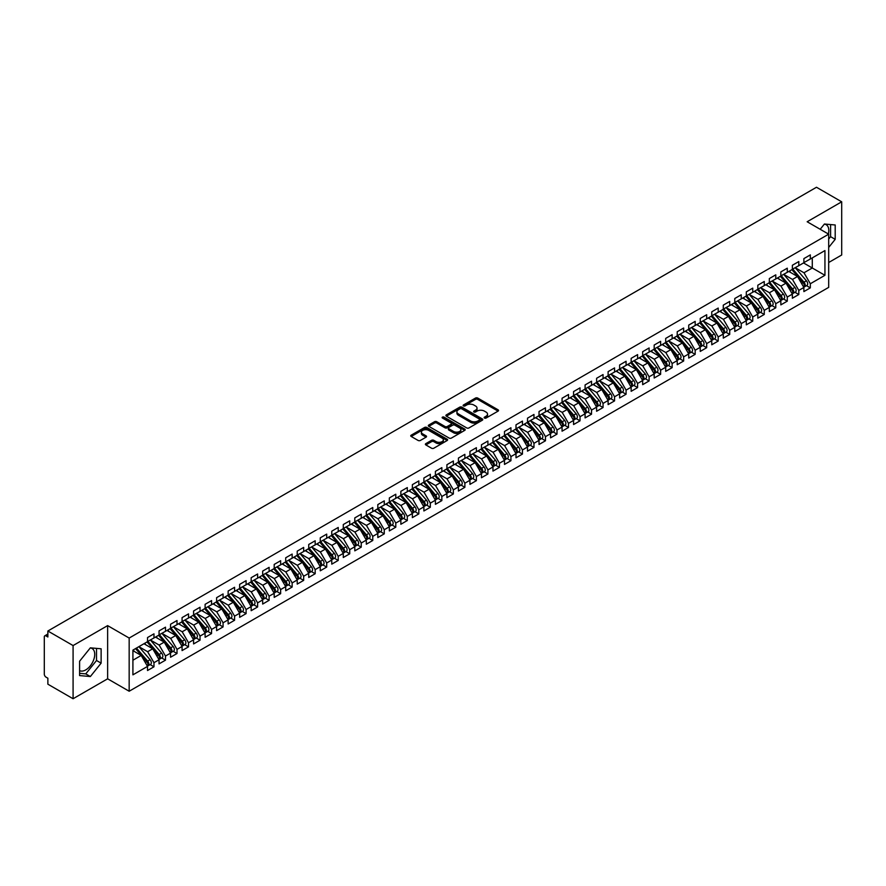 <?xml version="1.0" encoding="UTF-8"?>
<svg xmlns="http://www.w3.org/2000/svg" width="886" height="886" viewBox="0 0 886 886"><rect width="100%" height="100%" fill="white"/><g stroke="black" fill="none" stroke-linecap="round" stroke-linejoin="round"><path stroke-width="1.33" d="M484.487 418.059A1.119 0.642 0 0 0 486.071 418.059L498.076 411.126A1.595 0.919 0 0 0 498.541 410.473A1.595 0.919 0 0 0 498.076 409.819L477.731 398.069A1.595 0.919 0 0 0 475.472 398.069L463.467 405.002A1.119 0.642 0 0 0 465.05 405.921L466.601 405.024A5.117 2.957 0 0 1 473.833 405.024L475.527 405.998A5.117 2.957 0 0 1 477.022 408.092A5.117 2.957 0 0 1 475.527 410.174L473.977 411.071A1.119 0.642 0 0 0 475.56 411.99L477.111 411.093A5.117 2.957 0 0 1 484.343 411.093L486.037 412.068A5.117 2.957 0 0 1 487.533 414.161A5.117 2.957 0 0 1 486.037 416.243L484.487 417.14A1.119 0.642 0 0 0 484.487 418.059L484.487 417.14M79.596 670.624A12.703 7.332 120 0 0 85.754 669.894A12.703 7.332 120 0 0 94.049 658.708A12.703 7.332 120 0 0 92.1 648.53A12.703 7.332 120 0 0 90.261 647.954M824.323 224.147A12.703 7.332 -60 0 1 826.173 224.712A12.703 7.332 -60 0 1 828.366 233.993M425.856 443.62A1.595 0.919 0 0 0 425.391 444.274A1.595 0.919 0 0 0 425.856 444.927L431.56 448.216A1.595 0.919 0 0 0 433.819 448.216L447.164 440.519A1.595 0.919 0 0 0 447.629 439.866A1.595 0.919 0 0 0 447.164 439.212L426.819 427.473A1.595 0.919 0 0 0 424.549 427.473L411.215 435.17A1.595 0.919 0 0 0 410.75 435.823A1.595 0.919 0 0 0 411.215 436.477L418.114 440.453A1.595 0.919 0 0 0 420.374 440.453L426.077 437.163A1.595 0.919 0 0 0 426.543 436.51A1.595 0.919 0 0 0 426.077 435.857L422.655 433.885A4.275 2.47 0 0 1 421.404 432.135A4.275 2.47 0 0 1 424.051 429.854A4.275 2.47 0 0 1 428.702 430.386L442.103 438.116A4.275 2.47 0 0 1 443.354 439.866A4.275 2.47 0 0 1 440.719 442.147A4.275 2.47 0 0 1 436.056 441.616L433.819 440.32A1.595 0.919 0 0 0 431.56 440.32L425.856 443.62L425.856 444.927M828.687 262.511L841.7 254.991L841.7 201.809L816.482 187.256L47.866 631.009L47.866 636.99L46.028 635.927A2.448 1.407 -120 0 0 44.809 635.805A2.448 1.407 -120 0 0 44.3 636.923L44.3 674.146A2.448 1.407 -120 0 0 46.028 677.148L47.866 678.211L47.866 684.191L73.084 698.744L107.627 678.809L129.168 691.235L129.168 638.053L107.627 625.616L73.084 645.562L47.866 631.009M841.7 201.809L807.157 221.755L828.687 234.181L129.168 638.053M466.712 427.927A1.595 0.919 0 0 0 468.971 427.927L482.305 420.23A1.595 0.919 0 0 0 482.781 419.576A1.595 0.919 0 0 0 482.305 418.923L461.96 407.172A1.595 0.919 0 0 0 459.701 407.172L446.367 414.87A1.595 0.919 0 0 0 445.902 415.523A1.595 0.919 0 0 0 446.367 416.176L466.712 427.927M442.911 418.303A1.119 0.642 0 0 1 444.052 418.458L464.718 430.386L451.395 438.072A1.595 0.919 0 0 1 449.136 438.072L428.791 426.332L428.791 425.025A1.595 0.919 0 0 0 428.326 425.679A1.595 0.919 0 0 0 428.791 426.332M428.791 425.025L434.505 421.725A1.595 0.919 0 0 1 436.765 421.725L445.016 426.487A1.595 0.919 0 0 0 447.275 426.487L451.063 424.305A1.595 0.919 0 0 0 451.528 423.652A1.595 0.919 0 0 0 451.063 422.999L442.468 418.037A1.119 0.642 0 0 1 444.052 417.129L464.729 429.068A1.595 0.919 0 0 1 465.205 429.721A1.595 0.919 0 0 1 464.729 430.375L464.729 429.068M129.168 691.235L828.687 287.374L828.687 234.181M803.524 262.943L824.944 275.302L824.944 250.572L810.325 259.011L810.325 254.891L803.879 258.612L803.879 262.743L798.807 265.667L798.807 261.547L792.361 265.268L792.361 269.388L787.289 272.312L787.289 268.192L780.843 271.913L780.843 276.033L775.782 278.957L775.782 274.837L769.325 278.558L769.325 282.678L764.264 285.613L764.264 281.482L757.818 285.214L757.818 289.334L752.746 292.258L752.746 288.138L746.3 291.859L746.3 295.979L741.239 298.903L741.239 294.783L734.782 298.504L734.782 302.624L729.721 305.548L729.721 301.428L723.275 305.149L723.275 309.28L718.203 312.204L718.203 308.073L711.757 311.806L711.757 315.925L706.685 318.849L706.685 314.729L700.239 318.451L700.239 322.57L695.178 325.494L695.178 321.374L688.721 325.096L688.721 329.215L683.66 332.139L683.66 328.019L677.214 331.741L677.214 335.872L672.142 338.795L672.142 334.675L665.696 338.397L665.696 342.517L660.635 345.44L660.635 341.32L654.178 345.042L654.178 349.162L649.117 352.085L649.117 347.965L642.671 351.687L642.671 355.807L637.599 358.741L637.599 354.61L631.153 358.343L631.153 362.463L626.081 365.386L626.081 361.266L619.635 364.988L619.635 369.108L614.574 372.031L614.574 367.911L608.117 371.633L608.117 375.753L603.056 378.676L603.056 374.556L596.61 378.278L596.61 382.409L591.538 385.332L591.538 381.201L585.092 384.934L585.092 389.054L580.031 391.977L580.031 387.858L573.574 391.579L573.574 395.699L568.513 398.622L568.513 394.503L562.067 398.224L562.067 402.344L556.995 405.267L556.995 401.148L550.549 404.869L550.549 409L545.477 411.924L545.477 407.804L539.031 411.525L539.031 415.645L533.97 418.569L533.97 414.449L527.513 418.17L527.513 422.29L522.452 425.214L522.452 421.094L516.006 424.815L516.006 428.935L510.934 431.87L510.934 427.739L504.488 431.471L504.488 435.591L499.427 438.515L499.427 434.395L492.97 438.116L492.97 442.236L487.909 445.16L487.909 441.04L481.463 444.761L481.463 448.881L476.391 451.805L476.391 447.685L469.945 451.406L469.945 455.526L464.873 458.461L464.873 454.33L458.427 458.062L458.427 462.182L453.366 465.106L453.366 460.986L446.921 464.707L446.921 468.827L441.848 471.751L441.848 467.631L435.403 471.352L435.403 475.472L430.33 478.396L430.33 474.276L423.885 477.997L423.885 482.128L418.823 485.052L418.823 480.932L412.367 484.653L412.367 488.773L407.305 491.697L407.305 487.577L400.86 491.298L400.86 495.418L395.787 498.342L395.787 494.222L389.342 497.943L389.342 502.063L384.269 504.998L384.269 500.867L377.824 504.588L377.824 508.719L372.762 511.643L372.762 507.523L366.317 511.244L366.317 515.364L361.244 518.288L361.244 514.168L354.799 517.889L354.799 522.009L349.726 524.933L349.726 520.813L343.281 524.534L343.281 528.654L338.219 531.589L338.219 527.458L331.763 531.19L331.763 535.31L326.701 538.234L326.701 534.114L320.256 537.835L320.256 541.955L315.183 544.879L315.183 540.759L308.738 544.48L308.738 548.6L303.665 551.524L303.665 547.404L297.22 551.125L297.22 555.256L292.159 558.18L292.159 554.06L285.713 557.781L285.713 561.901L280.64 564.825L280.64 560.705L274.195 564.426L274.195 568.546L269.123 571.47L269.123 567.35L262.677 571.071L262.677 575.191L257.616 578.126L257.616 573.995L251.159 577.716L251.159 581.847L246.098 584.771L246.098 580.651L239.652 584.372L239.652 588.492L234.58 591.416L234.58 587.296L228.134 591.017L228.134 595.137L223.073 598.061L223.073 593.941L216.616 597.662L216.616 601.782L211.555 604.717L211.555 600.586L205.109 604.318L205.109 608.438L200.037 611.362L200.037 607.242L193.591 610.963L193.591 615.083L188.519 618.007L188.519 613.887L182.073 617.608L182.073 621.728L177.012 624.652L177.012 620.532L170.555 624.253L170.555 628.384L165.494 631.308L165.494 627.188L159.048 630.91L159.048 635.029L153.976 637.953L153.976 633.833L147.53 637.555L147.53 641.674L132.911 650.114L132.911 674.844L147.53 666.405L141.195 655.441L132.911 650.645M824.944 275.302L810.325 283.753L803.99 272.777L795.24 267.727L806.415 280.784L804.001 282.18A3.256 1.883 60 0 1 805.252 285.27A3.256 1.883 60 0 1 804.577 286.765A3.256 1.883 60 0 1 804.056 286.92M806.493 285.657L810.325 287.872L810.325 283.753M810.325 287.872L803.879 291.594L803.879 287.474L798.807 290.398L792.472 279.422L783.722 274.372L794.897 287.429L792.483 288.825A3.256 1.883 60 0 1 793.745 291.926A3.256 1.883 60 0 1 793.07 293.41A3.256 1.883 60 0 1 792.538 293.565M794.986 292.302L798.807 294.517L798.807 290.398M798.807 294.517L792.361 298.239L792.361 294.119L787.289 297.043L780.965 286.078L772.204 281.017L783.39 294.074L780.965 295.47A3.256 1.883 60 0 1 782.227 298.571A3.256 1.883 60 0 1 781.552 300.055A3.256 1.883 60 0 1 781.02 300.21M783.468 298.959L787.289 301.162L787.289 297.043M787.289 301.162L780.843 304.884L780.843 300.764L775.782 303.688L769.447 292.723L760.697 287.673L771.872 300.731L769.458 302.126A3.256 1.883 60 0 1 770.709 305.216A3.256 1.883 60 0 1 770.034 306.711A3.256 1.883 60 0 1 769.513 306.855M771.95 305.604L775.782 307.807L775.782 303.688M775.782 307.807L769.325 311.54L769.325 307.409L764.264 310.344L757.929 299.368L749.179 294.318L760.354 307.376L757.94 308.771A3.256 1.883 60 0 1 759.191 311.861A3.256 1.883 60 0 1 758.527 313.356A3.256 1.883 60 0 1 757.995 313.511M760.432 312.249L764.264 314.464L764.264 310.344M764.264 314.464L757.818 318.185L757.818 314.065L752.746 316.989L746.411 306.013L737.661 300.963L748.847 314.021L746.422 315.416A3.256 1.883 60 0 1 747.684 318.517A3.256 1.883 60 0 1 747.009 320.001A3.256 1.883 60 0 1 746.477 320.156M748.925 318.905L752.746 321.109L752.746 316.989M752.746 321.109L746.3 324.83L746.3 320.71L741.239 323.634L734.904 312.669L726.143 307.608L737.329 320.666L734.915 322.061A3.256 1.883 60 0 1 736.166 325.162A3.256 1.883 60 0 1 735.491 326.657A3.256 1.883 60 0 1 734.97 326.801M737.407 325.55L741.239 327.754L741.239 323.634M741.239 327.754L734.782 331.475L734.782 327.355L729.721 330.279L723.386 319.314L714.637 314.264L725.811 327.322L723.397 328.717A3.256 1.883 60 0 1 724.648 331.807A3.256 1.883 60 0 1 723.973 333.302A3.256 1.883 60 0 1 723.452 333.446M725.889 332.195L729.721 334.41L729.721 330.279M729.721 334.41L723.275 338.131L723.275 334.011L718.203 336.935L711.868 325.959L703.119 320.909L714.293 333.967L711.879 335.362A3.256 1.883 60 0 1 713.141 338.452A3.256 1.883 60 0 1 712.466 339.947A3.256 1.883 60 0 1 711.934 340.102M714.382 338.84L718.203 341.055L718.203 336.935M718.203 341.055L711.757 344.776L711.757 340.656L706.685 343.58L700.361 332.604L691.601 327.554L702.786 340.612L700.361 342.007A3.256 1.883 60 0 1 701.623 345.108A3.256 1.883 60 0 1 700.948 346.592A3.256 1.883 60 0 1 700.416 346.747M702.864 345.496L706.685 347.7L706.685 343.58M706.685 347.7L700.239 351.421L700.239 347.301L695.178 350.225L688.843 339.26L680.094 334.21M691.346 352.141L695.178 354.345L695.178 350.225M695.178 354.345L688.721 358.077L688.721 353.946L683.66 356.87L677.325 345.905L668.576 340.855M679.828 358.786L683.66 361.001L683.66 356.87M683.66 361.001L677.214 364.722L677.214 360.602L672.142 363.526L665.807 352.55L657.058 347.5M668.321 365.431L672.142 367.646L672.142 363.526M672.142 367.646L665.696 371.367L665.696 367.247L660.635 370.171L654.3 359.207L645.551 354.145M656.803 372.087L660.635 374.291L660.635 370.171M660.635 374.291L654.178 378.012L654.178 373.892L649.117 376.816L642.782 365.852L634.033 360.801M645.285 378.732L649.117 380.936L649.117 376.816M649.117 380.936L642.671 384.668L642.671 380.537L637.599 383.472L631.264 372.497L622.515 367.446L633.689 380.504L631.275 381.899A3.256 1.883 60 0 1 632.538 384.989A3.256 1.883 60 0 1 631.862 386.484A3.256 1.883 60 0 1 631.33 386.639M633.778 385.377L637.599 387.592L637.599 383.472M637.599 387.592L631.153 391.313L631.153 387.193L626.081 390.117L619.757 379.142L610.997 374.091L622.182 387.149L619.757 388.544A3.256 1.883 60 0 1 621.02 391.645A3.256 1.883 60 0 1 620.344 393.129A3.256 1.883 60 0 1 619.812 393.284M622.26 392.033L626.081 394.237L626.081 390.117M626.081 394.237L619.635 397.958L619.635 393.838L614.574 396.762L608.239 385.798L599.49 380.736L610.664 393.794L608.25 395.189A3.256 1.883 60 0 1 609.502 398.29A3.256 1.883 60 0 1 608.826 399.785A3.256 1.883 60 0 1 608.305 399.929M610.742 398.678L614.574 400.882L614.574 396.762M614.574 400.882L608.117 404.603L608.117 400.483L603.056 403.407L596.721 392.443L587.972 387.392L599.146 400.45L596.732 401.845A3.256 1.883 60 0 1 597.995 404.935A3.256 1.883 60 0 1 597.319 406.43A3.256 1.883 60 0 1 596.787 406.574M599.224 405.323L603.056 407.538L603.056 403.407M603.056 407.538L596.61 411.259L596.61 407.139L591.538 410.063L585.203 399.088L576.454 394.037L587.639 407.095L585.214 408.49A3.256 1.883 60 0 1 586.477 411.58A3.256 1.883 60 0 1 585.801 413.075A3.256 1.883 60 0 1 585.269 413.23M587.717 411.968L591.538 414.183L591.538 410.063M591.538 414.183L585.092 417.904L585.092 413.784L580.031 416.708L573.696 405.733L564.947 400.682L576.121 413.74L573.707 415.135A3.256 1.883 60 0 1 574.959 418.236A3.256 1.883 60 0 1 574.283 419.72A3.256 1.883 60 0 1 573.763 419.875M576.199 418.624L580.031 420.828L580.031 416.708M580.031 420.828L573.574 424.549L573.574 420.429L568.513 423.353L562.178 412.389L553.429 407.339L564.603 420.385L562.189 421.791A3.256 1.883 60 0 1 563.441 424.881A3.256 1.883 60 0 1 562.765 426.376A3.256 1.883 60 0 1 562.245 426.52M564.681 425.269L568.513 427.473L568.513 423.353M568.513 427.473L562.067 431.205L562.067 427.074L556.995 429.998L550.66 419.034L541.911 413.983L553.085 427.041L550.671 428.436A3.256 1.883 60 0 1 551.934 431.526A3.256 1.883 60 0 1 551.258 433.021A3.256 1.883 60 0 1 550.727 433.176M553.174 431.914L556.995 434.129L556.995 429.998M556.995 434.129L550.549 437.85L550.549 433.73L545.477 436.654L539.153 425.679L530.393 420.628L541.579 433.686L539.153 435.081A3.256 1.883 60 0 1 540.416 438.182A3.256 1.883 60 0 1 539.74 439.666A3.256 1.883 60 0 1 539.209 439.821M541.656 438.559L545.477 440.774L545.477 436.654M545.477 440.774L539.031 444.495L539.031 440.375L533.97 443.299L527.635 432.335L518.886 427.274L530.061 440.331L527.646 441.726A3.256 1.883 60 0 1 528.898 444.827A3.256 1.883 60 0 1 528.222 446.311A3.256 1.883 60 0 1 527.702 446.466M530.138 445.215L533.97 447.419L533.97 443.299M533.97 447.419L527.513 451.14L527.513 447.02L522.452 449.944L516.117 438.98L507.368 433.93L518.543 446.987L516.128 448.382A3.256 1.883 60 0 1 517.391 451.472A3.256 1.883 60 0 1 516.715 452.967A3.256 1.883 60 0 1 516.184 453.111M518.62 451.86L522.452 454.064L522.452 449.944M522.452 454.064L516.006 457.796L516.006 453.665L510.934 456.6L504.599 445.625L495.85 440.575L507.036 453.632L504.61 455.027A3.256 1.883 60 0 1 505.873 458.117A3.256 1.883 60 0 1 505.197 459.612A3.256 1.883 60 0 1 504.666 459.768M507.113 458.505L510.934 460.72L510.934 456.6M510.934 460.72L504.488 464.441L504.488 460.321L499.427 463.245L493.092 452.27L484.343 447.22M495.595 465.161L499.427 467.365L499.427 463.245M499.427 467.365L492.97 471.086L492.97 466.966L487.909 469.89L481.574 458.926L472.825 453.865M484.077 471.806L487.909 474.01L487.909 469.89M487.909 474.01L481.463 477.731L481.463 473.611L476.391 476.535L470.056 465.571L461.307 460.521M472.57 478.451L476.391 480.666L476.391 476.535M476.391 480.666L469.945 484.387L469.945 480.267L464.873 483.191L458.549 472.216L449.789 467.166M461.052 485.096L464.873 487.311L464.873 483.191M464.873 487.311L458.427 491.032L458.427 486.912L453.366 489.836L447.031 478.861L438.282 473.811M449.534 491.752L453.366 493.956L453.366 489.836M453.366 493.956L446.921 497.677L446.921 493.557L441.848 496.481L435.513 485.517L426.764 480.467L437.939 493.513L435.524 494.92A3.256 1.883 60 0 1 436.787 498.01A3.256 1.883 60 0 1 436.111 499.505A3.256 1.883 60 0 1 435.58 499.649M438.016 498.397L441.848 500.601L441.848 496.481M441.848 500.601L435.403 504.333L435.403 500.202L430.33 503.126L423.995 492.162L415.246 487.112L426.432 500.169L424.006 501.565A3.256 1.883 60 0 1 425.269 504.655A3.256 1.883 60 0 1 424.593 506.15A3.256 1.883 60 0 1 424.062 506.305M426.509 505.042L430.33 507.257L430.33 503.126M430.33 507.257L423.885 510.978L423.885 506.858L418.823 509.782L412.488 498.807L403.739 493.757L414.914 506.814L412.499 508.21A3.256 1.883 60 0 1 413.751 511.311A3.256 1.883 60 0 1 413.075 512.795A3.256 1.883 60 0 1 412.555 512.95M414.991 511.687L418.823 513.902L418.823 509.782M418.823 513.902L412.367 517.623L412.367 513.503L407.305 516.427L400.97 505.463L392.221 500.402L403.396 513.459L400.981 514.855A3.256 1.883 60 0 1 402.233 517.956A3.256 1.883 60 0 1 401.568 519.44A3.256 1.883 60 0 1 401.037 519.595M403.473 518.343L407.305 520.547L407.305 516.427M407.305 520.547L400.86 524.268L400.86 520.148L395.787 523.072L389.452 512.108L380.703 507.058L391.889 520.115L389.463 521.511A3.256 1.883 60 0 1 390.726 524.601A3.256 1.883 60 0 1 390.05 526.096A3.256 1.883 60 0 1 389.519 526.24M391.966 524.988L395.787 527.192L395.787 523.072M395.787 527.192L389.342 530.924L389.342 526.793L384.269 529.728L377.945 518.753L369.185 513.703L380.371 526.76L377.945 528.156A3.256 1.883 60 0 1 379.208 531.246A3.256 1.883 60 0 1 378.532 532.741A3.256 1.883 60 0 1 378.012 532.896M380.448 531.633L384.269 533.848L384.269 529.728M384.269 533.848L377.824 537.569L377.824 533.45L372.762 536.373L366.427 525.398L357.678 520.348L368.853 533.405L366.439 534.801A3.256 1.883 60 0 1 367.69 537.902A3.256 1.883 60 0 1 367.014 539.386A3.256 1.883 60 0 1 366.494 539.541M368.93 538.278L372.762 540.493L372.762 536.373M372.762 540.493L366.317 544.214L366.317 540.095L361.244 543.018L354.909 532.054L346.16 526.993L357.335 540.05L354.921 541.446A3.256 1.883 60 0 1 356.183 544.547A3.256 1.883 60 0 1 355.507 546.042A3.256 1.883 60 0 1 354.976 546.186M357.412 544.934L361.244 547.138L361.244 543.018M361.244 547.138L354.799 550.859L354.799 546.74L349.726 549.663L343.391 538.699L334.642 533.649L345.828 546.706L343.403 548.102A3.256 1.883 60 0 1 344.665 551.192A3.256 1.883 60 0 1 343.99 552.687A3.256 1.883 60 0 1 343.458 552.831M345.905 551.579L349.726 553.794L349.726 549.663M349.726 553.794L343.281 557.515L343.281 553.396L338.219 556.319L331.885 545.344L323.135 540.294L334.31 553.351L331.896 554.747A3.256 1.883 60 0 1 333.147 557.837A3.256 1.883 60 0 1 332.471 559.332A3.256 1.883 60 0 1 331.951 559.487M334.387 558.224L338.219 560.439L338.219 556.319M338.219 560.439L331.763 564.16L331.763 560.041L326.701 562.964L320.367 551.989L311.617 546.939L322.792 559.996L320.378 561.392A3.256 1.883 60 0 1 321.629 564.493A3.256 1.883 60 0 1 320.965 565.977A3.256 1.883 60 0 1 320.433 566.132M322.869 564.88L326.701 567.084L326.701 562.964M326.701 567.084L320.256 570.805L320.256 566.686L315.183 569.609L308.849 558.645L300.099 553.595L311.285 566.641L308.86 568.048A3.256 1.883 60 0 1 310.122 571.138A3.256 1.883 60 0 1 309.447 572.633A3.256 1.883 60 0 1 308.915 572.777M311.363 571.525L315.183 573.729L315.183 569.609M315.183 573.729L308.738 577.462L308.738 573.331L303.665 576.254L297.342 565.29L288.581 560.24L299.767 573.297L297.342 574.693A3.256 1.883 60 0 1 298.604 577.783A3.256 1.883 60 0 1 297.929 579.278A3.256 1.883 60 0 1 297.408 579.433M299.845 578.17L303.665 580.385L303.665 576.254M303.665 580.385L297.22 584.107L297.22 579.987L292.159 582.91L285.824 571.935L277.074 566.885M288.327 584.815L292.159 587.03L292.159 582.91M292.159 587.03L285.713 590.752L285.713 586.632L280.64 589.555L274.306 578.591L265.556 573.53M276.809 591.471L280.64 593.675L280.64 589.555M280.64 593.675L274.195 597.397L274.195 593.277L269.123 596.2L262.799 585.236L254.038 580.186M265.302 598.116L269.123 600.32L269.123 596.2M269.123 600.32L262.677 604.053L262.677 599.922L257.616 602.857L251.281 591.881L242.531 586.831M253.784 604.761L257.616 606.976L257.616 602.857M257.616 606.976L251.159 610.698L251.159 606.578L246.098 609.502L239.763 598.526L231.013 593.476M242.266 611.406L246.098 613.621L246.098 609.502M246.098 613.621L239.652 617.343L239.652 613.223L234.58 616.147L228.245 605.182L219.495 600.121M230.759 618.063L234.58 620.266L234.58 616.147M234.58 620.266L228.134 623.988L228.134 619.868L223.073 622.792L216.738 611.827L207.977 606.777L219.163 619.835L216.749 621.23A3.256 1.883 60 0 1 218 624.32A3.256 1.883 60 0 1 217.325 625.815A3.256 1.883 60 0 1 216.804 625.959M219.241 624.708L223.073 626.923L223.073 622.792M223.073 626.923L216.616 630.644L216.616 626.524L211.555 629.448L205.22 618.472L196.47 613.422L207.645 626.48L205.231 627.875A3.256 1.883 60 0 1 206.482 630.965A3.256 1.883 60 0 1 205.807 632.46A3.256 1.883 60 0 1 205.286 632.615M207.723 631.353L211.555 633.568L211.555 629.448M211.555 633.568L205.109 637.289L205.109 633.169L200.037 636.093L193.702 625.117L184.952 620.067L196.127 633.125L193.713 634.52A3.256 1.883 60 0 1 194.975 637.621A3.256 1.883 60 0 1 194.3 639.105A3.256 1.883 60 0 1 193.768 639.26M196.216 638.009L200.037 640.213L200.037 636.093M200.037 640.213L193.591 643.934L193.591 639.814L188.519 642.738L182.195 631.773L173.434 626.723L184.62 639.77L182.195 641.165A3.256 1.883 60 0 1 183.457 644.266A3.256 1.883 60 0 1 182.782 645.761A3.256 1.883 60 0 1 182.25 645.905M184.698 644.654L188.519 646.858L188.519 642.738M188.519 646.858L182.073 650.59L182.073 646.459L177.012 649.383L170.677 638.418L161.928 633.368L173.102 646.426L170.688 647.821A3.256 1.883 60 0 1 171.939 650.911A3.256 1.883 60 0 1 171.264 652.406A3.256 1.883 60 0 1 170.743 652.55M173.18 651.299L177.012 653.514L177.012 649.383M177.012 653.514L170.555 657.235L170.555 653.115L165.494 656.039L159.159 645.063L150.41 640.013L161.584 653.071L159.17 654.466A3.256 1.883 60 0 1 160.421 657.567A3.256 1.883 60 0 1 159.757 659.051A3.256 1.883 60 0 1 159.225 659.206M161.662 657.944L165.494 660.159L165.494 656.039M165.494 660.159L159.048 663.88L159.048 659.76L153.976 662.684L147.641 651.719L138.892 646.658L150.077 659.716L147.652 661.111A3.256 1.883 60 0 1 148.914 664.212A3.256 1.883 60 0 1 148.239 665.696A3.256 1.883 60 0 1 147.707 665.851M150.155 664.6L153.976 666.804L153.976 662.684M153.976 666.804L147.53 670.525L147.53 666.405M147.53 641.542L153.976 637.953M132.911 660.225L141.195 655.441M159.048 634.897L165.494 631.308M147.641 651.719L152.713 648.785L143.964 643.734M159.048 659.76L152.713 648.785M170.555 628.252L177.012 624.652M159.159 645.063L164.231 642.14L155.471 637.089M170.555 653.115L164.231 642.14M182.073 621.595L188.519 618.007M170.677 638.418L175.738 635.495L166.989 630.444M182.073 646.459L175.738 635.495M193.591 614.95L200.037 611.362M182.195 631.773L187.256 628.85L178.507 623.788M193.591 639.814L187.256 628.85M205.109 608.305L211.555 604.717M193.702 625.117L198.774 622.193L190.025 617.143M205.109 633.169L198.774 622.193M216.616 601.649L223.073 598.061M205.22 618.472L210.281 615.548L201.532 610.498M216.616 626.524L210.281 615.548M228.134 595.004L234.58 591.416M216.738 611.827L221.799 608.903L213.05 603.853M228.134 619.868L221.799 608.903M239.652 588.359L246.098 584.771M228.245 605.182L233.317 602.258L224.568 597.197M239.652 613.223L233.317 602.258M251.159 581.714L257.616 578.126M239.763 598.526L244.835 595.602L236.075 590.552M251.159 606.578L244.835 595.602M262.677 575.058L269.123 571.47M251.281 591.881L256.342 588.957L247.593 583.907M262.677 599.922L256.342 588.957M274.195 568.413L280.64 564.825M262.799 585.236L267.86 582.312L259.111 577.251M274.195 593.277L267.86 582.312M285.713 561.768L292.159 558.18M274.306 578.591L279.378 575.656L270.629 570.606M285.713 586.632L279.378 575.656M297.22 555.123L303.665 551.524M285.824 571.935L290.885 569.011L282.136 563.961M297.22 579.987L290.885 569.011M308.738 548.467L315.183 544.879M297.342 565.29L302.403 562.366L293.654 557.316M308.738 573.331L302.403 562.366M320.256 541.822L326.701 538.234M308.849 558.645L313.921 555.721L305.172 550.66M320.256 566.686L313.921 555.721M331.763 535.177L338.219 531.589M320.367 551.989L325.439 549.065L316.679 544.015M331.763 560.041L325.439 549.065M343.281 528.521L349.726 524.933M331.885 545.344L336.946 542.42L328.197 537.37M343.281 553.396L336.946 542.42M354.799 521.876L361.244 518.288M343.391 538.699L348.464 535.775L339.715 530.725M354.799 546.74L348.464 535.775M366.317 515.231L372.762 511.643M354.909 532.054L359.982 529.13L351.221 524.069M366.317 540.095L359.982 529.13M377.824 508.586L384.269 504.998M366.427 525.398L371.489 522.474L362.739 517.424M377.824 533.45L371.489 522.474M389.342 501.93L395.787 498.342M377.945 518.753L383.007 515.829L374.257 510.779M389.342 526.793L383.007 515.829M400.86 495.285L407.305 491.697M389.452 512.108L394.525 509.184L385.775 504.123M400.86 520.148L394.525 509.184M412.367 488.64L418.823 485.052M400.97 505.463L406.043 502.528L397.282 497.478M412.367 513.503L406.043 502.528M423.885 481.995L430.33 478.396M412.488 498.807L417.55 495.883L408.8 490.833M423.885 506.858L417.55 495.883M435.403 475.339L441.848 471.751M423.995 492.162L429.068 489.238L420.318 484.188M435.403 500.202L429.068 489.238M446.921 468.694L453.366 465.106M435.513 485.517L440.586 482.593L431.825 477.532M446.921 493.557L440.586 482.593M458.427 462.049L464.873 458.461M447.031 478.861L452.093 475.937L443.343 470.887M458.427 486.912L452.093 475.937M469.945 455.404L476.391 451.805M458.549 472.216L463.611 469.292L454.861 464.242M469.945 480.267L463.611 469.292M481.463 448.748L487.909 445.16M470.056 465.571L475.129 462.647L466.379 457.597M481.463 473.611L475.129 462.647M492.97 442.103L499.427 438.515M481.574 458.926L486.647 456.002L477.886 450.941M492.97 466.966L486.647 456.002M504.488 435.458L510.934 431.87M493.092 452.27L498.154 449.346L489.404 444.296M504.488 460.321L498.154 449.346M516.006 428.802L522.452 425.214M504.599 445.625L509.671 442.701L500.922 437.651M516.006 453.665L509.671 442.701M527.513 422.157L533.97 418.569M516.117 438.98L521.189 436.056L512.429 431.006M527.513 447.02L521.189 436.056M539.031 415.512L545.477 411.924M527.635 432.335L532.696 429.4L523.947 424.35M539.031 440.375L532.696 429.4M550.549 408.867L556.995 405.267M539.153 425.679L544.214 422.755L535.465 417.705M550.549 433.73L544.214 422.755M562.067 402.211L568.513 398.622M550.66 419.034L555.732 416.11L546.983 411.06M562.067 427.074L555.732 416.11M573.574 395.566L580.031 391.977M562.178 412.389L567.239 409.465L558.49 404.404M573.574 420.429L567.239 409.465M585.092 388.921L591.538 385.332M573.696 405.733L578.757 402.809L570.008 397.759M585.092 413.784L578.757 402.809M596.61 382.276L603.056 378.676M585.203 399.088L590.275 396.164L581.526 391.114M596.61 407.139L590.275 396.164M608.117 375.62L614.574 372.031M596.721 392.443L601.793 389.519L593.033 384.469M608.117 400.483L601.793 389.519M619.635 368.975L626.081 365.386M608.239 385.798L613.3 382.874L604.551 377.813M619.635 393.838L613.3 382.874M631.153 362.33L637.599 358.741M619.757 379.142L624.818 376.218L616.069 371.168M631.153 387.193L624.818 376.218M642.671 355.674L649.117 352.085M631.264 372.497L636.336 369.573L627.587 364.523M642.671 380.537L636.336 369.573M654.178 349.029L660.635 345.44M642.782 365.852L647.843 362.928L639.094 357.878M654.178 373.892L647.843 362.928M665.696 342.384L672.142 338.795M654.3 359.207L659.361 356.272L650.612 351.221M665.696 367.247L659.361 356.272M677.214 335.739L683.66 332.139M665.807 352.55L670.879 349.627L662.13 344.576M677.214 360.602L670.879 349.627M688.721 329.083L695.178 325.494M677.325 345.905L682.397 342.982L673.637 337.931M688.721 353.946L682.397 342.982M700.239 322.438L706.685 318.849M688.843 339.26L693.904 336.337L685.155 331.275M700.239 347.301L693.904 336.337M711.757 315.793L718.203 312.204M700.361 332.604L705.422 329.681L696.673 324.63M711.757 340.656L705.422 329.681M723.275 309.148L729.721 305.548M711.868 325.959L716.94 323.036L708.191 317.985M723.275 334.011L716.94 323.036M734.782 302.491L741.239 298.903M723.386 319.314L728.447 316.391L719.698 311.34M734.782 327.355L728.447 316.391M746.3 295.846L752.746 292.258M734.904 312.669L739.965 309.746L731.216 304.684M746.3 320.71L739.965 309.746M757.818 289.201L764.264 285.613M746.411 306.013L751.483 303.09L742.734 298.039M757.818 314.065L751.483 303.09M769.325 282.545L775.782 278.957M757.929 299.368L763.001 296.445L754.241 291.394M769.325 307.409L763.001 296.445M780.843 275.9L787.289 272.312M769.447 292.723L774.508 289.8L765.759 284.749M780.843 300.764L774.508 289.8M792.361 269.255L798.807 265.667M780.965 286.078L786.026 283.143L777.277 278.093M792.361 294.119L786.026 283.143M803.879 262.61L810.325 259.011M803.99 272.777L812.285 267.993L812.285 257.881L824.944 250.572M792.472 279.422L797.544 276.498L788.795 271.448M803.879 287.474L797.544 276.498M73.084 645.562L73.084 698.744M828.687 247.427L835.199 239.331L835.199 224.978L824.423 224.014L820.192 229.286M107.627 678.809L107.627 625.616M101.126 663.149L101.126 648.796L90.361 647.832L79.596 661.222L79.596 675.575L90.361 676.539L101.126 663.149L96.519 660.491L96.519 648.375M828.687 239.043L830.592 236.673L830.592 224.568M830.592 236.673L835.199 239.331M79.596 673.327L85.754 673.881L96.519 660.491M85.754 673.881L90.361 676.539M484.93 418.214L486.037 417.572A5.117 2.957 0 0 0 487.533 415.49L487.533 414.161M477.022 408.092L477.022 409.421A5.117 2.957 0 0 1 475.527 411.503L474.42 412.145M498.054 411.137L477.731 399.398A1.595 0.919 0 0 0 475.472 399.398L463.91 406.076M482.305 418.923L482.305 420.23L461.96 408.501A1.595 0.919 0 0 0 459.701 408.501L446.389 416.187L446.367 414.87M479.481 420.03A1.119 0.642 0 0 0 479.481 419.111L461.628 408.8A1.119 0.642 0 0 0 460.044 408.8L458.405 409.753A5.117 2.957 0 0 0 456.91 411.835A5.117 2.957 0 0 0 458.405 413.928L470.61 420.972A5.117 2.957 0 0 0 477.842 420.972L479.481 420.03L479.481 421.359A1.119 0.642 0 0 0 479.813 420.905L479.813 419.576M456.91 411.835L456.91 413.175A5.117 2.957 0 0 0 458.405 415.257L458.405 413.928M479.481 421.359L477.842 422.301A5.117 2.957 0 0 1 470.61 422.301L458.405 415.257M428.813 426.343L434.505 423.054L434.505 421.725M451.528 423.652L451.528 424.981A1.595 0.919 0 0 1 451.063 425.634L447.275 427.816A1.595 0.919 0 0 1 445.016 427.816L436.765 423.054A1.595 0.919 0 0 0 434.505 423.054M453.577 431.438A4.275 2.47 0 0 0 458.228 431.969A4.275 2.47 0 0 0 460.875 429.688A4.275 2.47 0 0 0 459.624 427.938L454.906 425.214A1.595 0.919 0 0 0 452.635 425.214L448.859 427.406A1.595 0.919 0 0 0 448.382 428.06A1.595 0.919 0 0 0 448.859 428.713L453.577 431.438L453.577 432.767A4.275 2.47 0 0 0 458.228 433.298A4.275 2.47 0 0 0 460.875 431.017L460.875 429.688M448.382 428.06L448.382 429.389A1.595 0.919 0 0 0 448.859 430.042L448.859 428.713M453.577 432.767L448.859 430.042M443.354 439.866L443.354 441.195A4.275 2.47 0 0 1 440.719 443.476A4.275 2.47 0 0 1 436.056 442.945L433.819 441.649A1.595 0.919 0 0 0 431.56 441.649L425.878 444.938M421.404 432.135L421.404 433.464A4.275 2.47 0 0 0 422.655 435.214L422.655 433.885M426.077 435.857L426.077 437.163L422.655 435.214M447.164 439.212L447.164 440.519L426.819 428.802A1.595 0.919 0 0 0 424.549 428.802L411.237 436.488L411.215 435.17M804.577 286.765L807.002 285.37A3.256 1.883 -120 0 0 807.678 283.874A3.256 1.883 -120 0 0 806.415 280.784M791.885 269.665L803.081 282.712A3.256 1.883 60 0 1 804.333 285.801A3.256 1.883 60 0 1 803.746 287.241M790.788 272.6L789.47 271.061M792.804 269.134L804.001 282.18M793.07 293.41L795.484 292.015A3.256 1.883 -120 0 0 796.16 290.53A3.256 1.883 -120 0 0 794.897 287.429M780.367 276.31L791.563 289.357A3.256 1.883 60 0 1 792.815 292.458A3.256 1.883 60 0 1 792.228 293.886M779.281 279.256L777.952 277.706M781.286 275.779L792.483 288.825M781.552 300.055L783.966 298.66A3.256 1.883 -120 0 0 784.642 297.175A3.256 1.883 -120 0 0 783.39 294.074M768.849 282.955L780.045 296.002A3.256 1.883 60 0 1 781.308 299.103A3.256 1.883 60 0 1 780.71 300.542M767.763 285.901L766.434 284.351M769.779 282.424L780.965 295.47M770.034 306.711L772.459 305.316A3.256 1.883 -120 0 0 773.135 303.82A3.256 1.883 -120 0 0 771.872 300.731M757.342 289.6L768.527 302.658A3.256 1.883 60 0 1 769.79 305.748A3.256 1.883 60 0 1 769.203 307.187M756.245 292.546L754.916 291.007M758.261 289.069L769.458 302.126M758.527 313.356L760.941 311.961A3.256 1.883 -120 0 0 761.617 310.465A3.256 1.883 -120 0 0 760.354 307.376M745.824 296.256L757.021 309.303A3.256 1.883 60 0 1 758.272 312.393A3.256 1.883 60 0 1 757.685 313.832M744.738 299.202L743.409 297.652M746.743 295.725L757.94 308.771M747.009 320.001L749.423 318.606A3.256 1.883 -120 0 0 750.099 317.122A3.256 1.883 -120 0 0 748.847 314.021M734.306 302.901L745.503 315.948A3.256 1.883 60 0 1 746.765 319.049A3.256 1.883 60 0 1 746.167 320.488M733.22 305.847L731.891 304.297M735.236 302.37L746.422 315.416M735.491 326.657L737.905 325.262A3.256 1.883 -120 0 0 738.581 323.767A3.256 1.883 -120 0 0 737.329 320.666M722.799 309.546L733.985 322.593A3.256 1.883 60 0 1 735.247 325.694A3.256 1.883 60 0 1 734.649 327.133M721.702 312.492L720.373 310.942M723.718 309.015L734.915 322.061M723.973 333.302L726.398 331.907A3.256 1.883 -120 0 0 727.074 330.412A3.256 1.883 -120 0 0 725.811 327.322M711.281 316.202L722.478 329.249A3.256 1.883 60 0 1 723.729 332.339A3.256 1.883 60 0 1 723.142 333.778M710.184 319.137L708.866 317.598M712.2 315.671L723.397 328.717M712.466 339.947L714.88 338.552A3.256 1.883 -120 0 0 715.556 337.057A3.256 1.883 -120 0 0 714.293 333.967M699.763 322.847L710.96 335.894A3.256 1.883 60 0 1 712.211 338.995A3.256 1.883 60 0 1 711.624 340.423M698.677 325.793L697.348 324.243M700.682 322.316L711.879 335.362M700.948 346.592L703.362 345.197A3.256 1.883 -120 0 0 704.038 343.713A3.256 1.883 -120 0 0 702.786 340.612M688.256 329.492L699.442 342.539A3.256 1.883 60 0 1 700.704 345.64A3.256 1.883 60 0 1 700.106 347.079M687.159 332.438L685.83 330.888M689.175 328.961L700.361 342.007M677.657 335.606L688.854 348.663A3.256 1.883 60 0 1 690.105 351.753A3.256 1.883 60 0 1 689.43 353.248L691.855 351.853A3.256 1.883 -120 0 0 692.531 350.358A3.256 1.883 -120 0 0 691.268 347.257L680.071 334.21M676.738 336.137L687.924 349.195A3.256 1.883 60 0 1 689.186 352.285A3.256 1.883 60 0 1 688.599 353.724M675.641 339.083L674.312 337.533M666.139 342.262L677.336 355.308A3.256 1.883 60 0 1 678.587 358.398A3.256 1.883 60 0 1 677.923 359.893L680.337 358.498A3.256 1.883 -120 0 0 681.013 357.003A3.256 1.883 -120 0 0 679.75 353.913L668.565 340.866M665.22 342.793L676.417 355.84A3.256 1.883 60 0 1 677.668 358.93A3.256 1.883 60 0 1 677.081 360.369M664.135 345.728L662.806 344.189M654.632 348.907L665.818 361.953A3.256 1.883 60 0 1 667.08 365.054A3.256 1.883 60 0 1 666.405 366.538L668.819 365.143A3.256 1.883 -120 0 0 669.495 363.659A3.256 1.883 -120 0 0 668.243 360.558L657.047 347.511M653.702 349.438L664.899 362.485A3.256 1.883 60 0 1 666.161 365.586A3.256 1.883 60 0 1 665.563 367.014M652.617 352.384L651.288 350.834M643.114 355.552L654.311 368.598A3.256 1.883 60 0 1 655.562 371.699A3.256 1.883 60 0 1 654.887 373.183L657.312 371.788A3.256 1.883 -120 0 0 657.977 370.304A3.256 1.883 -120 0 0 656.725 367.203L645.529 354.156M642.195 356.083L653.381 369.13A3.256 1.883 60 0 1 654.643 372.231A3.256 1.883 60 0 1 654.045 373.67M641.099 359.029L639.77 357.479M631.596 362.197L642.793 375.254A3.256 1.883 60 0 1 644.044 378.344A3.256 1.883 60 0 1 643.369 379.839L645.794 378.444A3.256 1.883 -120 0 0 646.47 376.949A3.256 1.883 -120 0 0 645.207 373.859L634.011 360.801M630.677 362.728L641.874 375.786A3.256 1.883 60 0 1 643.125 378.876A3.256 1.883 60 0 1 642.538 380.315M629.581 365.674L628.263 364.135M631.862 386.484L634.276 385.089A3.256 1.883 -120 0 0 634.952 383.594A3.256 1.883 -120 0 0 633.689 380.504M619.159 369.384L630.356 382.431A3.256 1.883 60 0 1 631.607 385.521A3.256 1.883 60 0 1 631.02 386.96M618.074 372.319L616.745 370.78M620.078 368.853L631.275 381.899M620.344 393.129L622.758 391.734A3.256 1.883 -120 0 0 623.434 390.25A3.256 1.883 -120 0 0 622.182 387.149M607.652 376.029L618.838 389.076A3.256 1.883 60 0 1 620.1 392.177A3.256 1.883 60 0 1 619.502 393.617M606.556 378.975L605.227 377.425M608.571 375.498L619.757 388.544M608.826 399.785L611.251 398.379A3.256 1.883 -120 0 0 611.927 396.895A3.256 1.883 -120 0 0 610.664 393.794M596.134 382.674L607.331 395.721A3.256 1.883 60 0 1 608.582 398.822A3.256 1.883 60 0 1 607.995 400.262M595.038 385.62L593.709 384.07M597.053 382.143L608.25 395.189M597.319 406.43L599.733 405.035A3.256 1.883 -120 0 0 600.409 403.54A3.256 1.883 -120 0 0 599.146 400.45M584.616 389.331L595.813 402.377A3.256 1.883 60 0 1 597.064 405.467A3.256 1.883 60 0 1 596.477 406.907M583.531 392.265L582.202 390.726M585.535 388.799L596.732 401.845M585.801 413.075L588.215 411.68A3.256 1.883 -120 0 0 588.891 410.185A3.256 1.883 -120 0 0 587.639 407.095M573.098 395.976L584.295 409.022A3.256 1.883 60 0 1 585.557 412.112A3.256 1.883 60 0 1 584.959 413.552M572.013 398.921L570.684 397.371M574.028 395.444L585.214 408.49M574.283 419.72L576.708 418.325A3.256 1.883 -120 0 0 577.373 416.841A3.256 1.883 -120 0 0 576.121 413.74M561.591 402.621L572.777 415.667A3.256 1.883 60 0 1 574.039 418.768A3.256 1.883 60 0 1 573.441 420.208M560.495 405.566L559.166 404.016M562.51 402.089L573.707 415.135M562.765 426.376L565.19 424.981A3.256 1.883 -120 0 0 565.866 423.486A3.256 1.883 -120 0 0 564.603 420.385M550.073 409.266L561.27 422.323A3.256 1.883 60 0 1 562.521 425.413A3.256 1.883 60 0 1 561.934 426.853M548.977 412.211L547.659 410.661M550.992 408.734L562.189 421.791M551.258 433.021L553.672 431.626A3.256 1.883 -120 0 0 554.348 430.131A3.256 1.883 -120 0 0 553.085 427.041M538.555 415.922L549.752 428.968A3.256 1.883 60 0 1 551.003 432.058A3.256 1.883 60 0 1 550.416 433.498M537.47 418.856L536.141 417.317M539.474 415.39L550.671 428.436M539.74 439.666L542.154 438.271A3.256 1.883 -120 0 0 542.83 436.787A3.256 1.883 -120 0 0 541.579 433.686M527.048 422.567L538.234 435.613A3.256 1.883 60 0 1 539.496 438.714A3.256 1.883 60 0 1 538.898 440.143M525.952 425.513L524.623 423.962M527.967 422.035L539.153 435.081M528.222 446.311L530.648 444.916A3.256 1.883 -120 0 0 531.323 443.432A3.256 1.883 -120 0 0 530.061 440.331M515.53 429.212L526.727 442.258A3.256 1.883 60 0 1 527.978 445.359A3.256 1.883 60 0 1 527.391 446.799M514.434 432.158L513.105 430.607M516.449 428.68L527.646 441.726M516.715 452.967L519.13 451.572A3.256 1.883 -120 0 0 519.805 450.077A3.256 1.883 -120 0 0 518.543 446.987M504.012 435.857L515.209 448.914A3.256 1.883 60 0 1 516.46 452.004A3.256 1.883 60 0 1 515.874 453.444M502.927 438.803L501.598 437.263M504.931 435.325L516.128 448.382M505.197 459.612L507.612 458.217A3.256 1.883 -120 0 0 508.287 456.722A3.256 1.883 -120 0 0 507.036 453.632M492.494 442.513L503.691 455.559A3.256 1.883 60 0 1 504.954 458.649A3.256 1.883 60 0 1 504.355 460.089M491.409 445.448L490.08 443.908M493.424 441.981L504.61 455.027M481.906 448.626L493.103 461.672A3.256 1.883 60 0 1 494.355 464.773A3.256 1.883 60 0 1 493.679 466.257L496.105 464.862A3.256 1.883 -120 0 0 496.769 463.378A3.256 1.883 -120 0 0 495.518 460.277L484.321 447.231M480.987 449.158L492.173 462.204A3.256 1.883 60 0 1 493.436 465.305A3.256 1.883 60 0 1 492.849 466.745M479.891 452.104L478.562 450.553M470.388 455.271L481.585 468.317A3.256 1.883 60 0 1 482.837 471.418A3.256 1.883 60 0 1 482.161 472.914L484.587 471.507A3.256 1.883 -120 0 0 485.262 470.023A3.256 1.883 -120 0 0 484 466.922L472.814 453.876M469.469 455.803L480.666 468.849A3.256 1.883 60 0 1 481.918 471.95A3.256 1.883 60 0 1 481.331 473.39M468.373 458.749L467.055 457.198M458.87 461.927L470.067 474.974A3.256 1.883 60 0 1 471.33 478.063A3.256 1.883 60 0 1 470.654 479.559L473.069 478.163A3.256 1.883 -120 0 0 473.744 476.668A3.256 1.883 -120 0 0 472.482 473.578L461.296 460.521M457.951 462.459L469.148 475.505A3.256 1.883 60 0 1 470.411 478.595A3.256 1.883 60 0 1 469.813 480.035M456.866 465.394L455.537 463.854M447.364 468.572L458.549 481.619A3.256 1.883 60 0 1 459.812 484.708A3.256 1.883 60 0 1 459.136 486.204L461.551 484.808A3.256 1.883 -120 0 0 462.226 483.313A3.256 1.883 -120 0 0 460.975 480.223L449.778 467.177M446.444 469.104L457.63 482.15A3.256 1.883 60 0 1 458.893 485.24A3.256 1.883 60 0 1 458.295 486.68M445.348 472.05L444.019 470.499M435.846 475.217L447.042 488.264A3.256 1.883 60 0 1 448.294 491.365A3.256 1.883 60 0 1 447.618 492.849L450.044 491.453A3.256 1.883 -120 0 0 450.719 489.969A3.256 1.883 -120 0 0 449.457 486.868L438.26 473.822M434.926 475.749L446.123 488.795A3.256 1.883 60 0 1 447.375 491.896A3.256 1.883 60 0 1 446.788 493.336M433.83 478.695L432.512 477.144M436.111 499.505L438.526 498.109A3.256 1.883 -120 0 0 439.201 496.614A3.256 1.883 -120 0 0 437.939 493.513M423.408 482.394L434.605 495.451A3.256 1.883 60 0 1 435.857 498.541A3.256 1.883 60 0 1 435.27 499.981M422.323 485.34L420.994 483.789M424.328 481.862L435.524 494.92M424.593 506.15L427.008 504.754A3.256 1.883 -120 0 0 427.683 503.259A3.256 1.883 -120 0 0 426.432 500.169M411.89 489.05L423.087 502.096A3.256 1.883 60 0 1 424.35 505.186A3.256 1.883 60 0 1 423.752 506.626M410.805 491.985L409.476 490.445M412.821 488.518L424.006 501.565M413.075 512.795L415.501 511.399A3.256 1.883 -120 0 0 416.165 509.904A3.256 1.883 -120 0 0 414.914 506.814M400.383 495.695L411.569 508.741A3.256 1.883 60 0 1 412.832 511.842A3.256 1.883 60 0 1 412.245 513.271M399.287 498.641L397.958 497.09M401.303 495.163L412.499 508.21M401.568 519.44L403.983 518.044A3.256 1.883 -120 0 0 404.658 516.56A3.256 1.883 -120 0 0 403.396 513.459M388.865 502.34L400.062 515.386A3.256 1.883 60 0 1 401.314 518.487A3.256 1.883 60 0 1 400.727 519.927M387.78 505.286L386.451 503.735M389.785 501.808L400.981 514.855M390.05 526.096L392.465 524.7A3.256 1.883 -120 0 0 393.14 523.205A3.256 1.883 -120 0 0 391.889 520.115M377.347 508.985L388.544 522.042A3.256 1.883 60 0 1 389.807 525.132A3.256 1.883 60 0 1 389.209 526.572M376.262 511.931L374.933 510.391M378.267 508.453L389.463 521.511M378.532 532.741L380.947 531.345A3.256 1.883 -120 0 0 381.622 529.85A3.256 1.883 -120 0 0 380.371 526.76M365.84 515.641L377.026 528.687A3.256 1.883 60 0 1 378.289 531.777A3.256 1.883 60 0 1 377.691 533.217M364.744 518.576L363.415 517.036M366.76 515.109L377.945 528.156M367.014 539.386L369.44 537.99A3.256 1.883 -120 0 0 370.115 536.506A3.256 1.883 -120 0 0 368.853 533.405M354.322 522.286L365.519 535.332A3.256 1.883 60 0 1 366.771 538.433A3.256 1.883 60 0 1 366.184 539.862M353.226 525.232L351.908 523.681M355.242 521.754L366.439 534.801M355.507 546.042L357.922 544.635A3.256 1.883 -120 0 0 358.597 543.151A3.256 1.883 -120 0 0 357.335 540.05M342.804 528.931L354.001 541.977A3.256 1.883 60 0 1 355.253 545.078A3.256 1.883 60 0 1 354.666 546.518M341.719 531.877L340.39 530.326M343.724 528.399L354.921 541.446M343.99 552.687L346.404 551.291A3.256 1.883 -120 0 0 347.079 549.796A3.256 1.883 -120 0 0 345.828 546.706M331.286 535.587L342.483 548.633A3.256 1.883 60 0 1 343.746 551.723A3.256 1.883 60 0 1 343.148 553.163M330.201 538.522L328.872 536.982M332.217 535.055L343.403 548.102M332.471 559.332L334.897 557.936A3.256 1.883 -120 0 0 335.561 556.441A3.256 1.883 -120 0 0 334.31 553.351M319.78 542.232L330.965 555.278A3.256 1.883 60 0 1 332.228 558.368A3.256 1.883 60 0 1 331.641 559.808M318.683 545.178L317.354 543.627M320.699 541.7L331.896 554.747M320.965 565.977L323.379 564.581A3.256 1.883 -120 0 0 324.055 563.097A3.256 1.883 -120 0 0 322.792 559.996M308.262 548.877L319.458 561.923A3.256 1.883 60 0 1 320.71 565.024A3.256 1.883 60 0 1 320.123 566.464M307.176 551.823L305.847 550.272M309.181 548.345L320.378 561.392M309.447 572.633L311.861 571.237A3.256 1.883 -120 0 0 312.536 569.742A3.256 1.883 -120 0 0 311.285 566.641M296.744 555.522L307.94 568.579A3.256 1.883 60 0 1 309.203 571.669A3.256 1.883 60 0 1 308.605 573.109M295.658 558.468L294.329 556.917M297.674 554.99L308.86 568.048M297.929 579.278L300.343 577.882A3.256 1.883 -120 0 0 301.019 576.387A3.256 1.883 -120 0 0 299.767 573.297M285.237 562.178L296.422 575.224A3.256 1.883 60 0 1 297.685 578.314A3.256 1.883 60 0 1 297.087 579.754M284.14 565.113L282.811 563.574M286.156 561.646L297.342 574.693M274.638 568.291L285.835 581.338A3.256 1.883 60 0 1 287.086 584.439A3.256 1.883 60 0 1 286.411 585.923L288.836 584.527A3.256 1.883 -120 0 0 289.512 583.032A3.256 1.883 -120 0 0 288.249 579.942L277.052 566.896M273.719 568.823L284.915 581.869A3.256 1.883 60 0 1 286.167 584.97A3.256 1.883 60 0 1 285.58 586.399M272.622 571.769L271.304 570.219M263.12 574.936L274.317 587.983A3.256 1.883 60 0 1 275.579 591.084A3.256 1.883 60 0 1 274.904 592.568L277.318 591.172A3.256 1.883 -120 0 0 277.994 589.688A3.256 1.883 -120 0 0 276.731 586.587L265.545 573.541M262.201 575.468L273.397 588.514A3.256 1.883 60 0 1 274.649 591.615A3.256 1.883 60 0 1 274.062 593.055M261.115 578.414L259.786 576.864M251.613 581.581L262.799 594.639A3.256 1.883 60 0 1 264.061 597.729A3.256 1.883 60 0 1 263.386 599.224L265.8 597.828A3.256 1.883 -120 0 0 266.476 596.333A3.256 1.883 -120 0 0 265.224 593.243L254.027 580.186M250.683 582.113L261.879 595.17A3.256 1.883 60 0 1 263.142 598.26A3.256 1.883 60 0 1 262.544 599.7M249.597 585.059L248.268 583.52M240.095 588.238L251.292 601.284A3.256 1.883 60 0 1 252.543 604.374A3.256 1.883 60 0 1 251.868 605.869L254.293 604.473A3.256 1.883 -120 0 0 254.969 602.978A3.256 1.883 -120 0 0 253.706 599.888L242.509 586.842M239.176 588.769L250.361 601.815A3.256 1.883 60 0 1 251.624 604.905A3.256 1.883 60 0 1 251.037 606.345M238.079 591.704L236.75 590.165M228.577 594.883L239.774 607.929A3.256 1.883 60 0 1 241.025 611.03A3.256 1.883 60 0 1 240.361 612.514L242.775 611.118A3.256 1.883 -120 0 0 243.451 609.634A3.256 1.883 -120 0 0 242.188 606.533L231.002 593.487M227.658 595.414L238.855 608.46A3.256 1.883 60 0 1 240.106 611.562A3.256 1.883 60 0 1 239.519 612.99M226.572 598.36L225.243 596.81M217.07 601.528L228.256 614.574A3.256 1.883 60 0 1 229.518 617.675A3.256 1.883 60 0 1 228.843 619.17L231.257 617.763A3.256 1.883 -120 0 0 231.933 616.279A3.256 1.883 -120 0 0 230.681 613.178L219.484 600.132M216.14 602.059L227.337 615.105A3.256 1.883 60 0 1 228.599 618.207A3.256 1.883 60 0 1 228.001 619.646M215.054 605.005L213.725 603.455M217.325 625.815L219.739 624.42A3.256 1.883 -120 0 0 220.415 622.924A3.256 1.883 -120 0 0 219.163 619.835M204.633 608.715L215.819 621.762A3.256 1.883 60 0 1 217.081 624.851A3.256 1.883 60 0 1 216.483 626.291M203.536 611.65L202.207 610.111M205.552 608.184L216.749 621.23M205.807 632.46L208.232 631.065A3.256 1.883 -120 0 0 208.908 629.569A3.256 1.883 -120 0 0 207.645 626.48M193.115 615.36L204.312 628.407A3.256 1.883 60 0 1 205.563 631.496A3.256 1.883 60 0 1 204.976 632.936M192.018 618.306L190.7 616.756M194.034 614.829L205.231 627.875M194.3 639.105L196.714 637.71A3.256 1.883 -120 0 0 197.39 636.226A3.256 1.883 -120 0 0 196.127 633.125M181.597 622.005L192.794 635.052A3.256 1.883 60 0 1 194.045 638.153A3.256 1.883 60 0 1 193.458 639.592M180.511 624.951L179.182 623.401M182.516 621.474L193.713 634.52M182.782 645.761L185.196 644.366A3.256 1.883 -120 0 0 185.872 642.871A3.256 1.883 -120 0 0 184.62 639.77M170.079 628.65L181.276 641.708A3.256 1.883 60 0 1 182.538 644.798A3.256 1.883 60 0 1 181.94 646.237M168.993 631.596L167.664 630.046M171.009 628.119L182.195 641.165M171.264 652.406L173.689 651.011A3.256 1.883 -120 0 0 174.365 649.516A3.256 1.883 -120 0 0 173.102 646.426M158.572 635.306L169.758 648.353A3.256 1.883 60 0 1 171.02 651.443A3.256 1.883 60 0 1 170.433 652.882M157.475 638.241L156.146 636.702M159.491 634.775L170.688 647.821M159.757 659.051L162.171 657.656A3.256 1.883 -120 0 0 162.847 656.161A3.256 1.883 -120 0 0 161.584 653.071M147.054 641.951L158.251 654.998A3.256 1.883 60 0 1 159.502 658.099A3.256 1.883 60 0 1 158.915 659.527M145.969 644.897L144.639 643.347M147.973 641.42L159.17 654.466M148.239 665.696L150.653 664.301A3.256 1.883 -120 0 0 151.329 662.817A3.256 1.883 -120 0 0 150.077 659.716M135.536 648.596L146.733 661.643A3.256 1.883 60 0 1 147.995 664.744A3.256 1.883 60 0 1 147.397 666.183M134.451 651.542L133.121 649.992M136.466 648.065L147.652 661.111M47.866 634.863L46.028 635.927M486.037 417.572L486.037 416.243M473.977 411.99L473.977 411.071M475.527 411.503L475.527 410.174M463.467 405.921L463.467 405.002M475.472 399.398L475.472 398.069M477.731 399.398L477.731 398.069M498.076 411.126L498.076 409.819M459.701 408.501L459.701 407.172M461.96 408.501L461.96 407.172M470.61 422.301L470.61 420.972M477.842 422.301L477.842 420.972M436.765 423.054L436.765 421.725M445.016 427.816L445.016 426.487M447.275 427.816L447.275 426.487M451.063 425.634L451.063 424.305M444.052 418.458L444.052 417.129M431.56 441.649L431.56 440.32M433.819 441.649L433.819 440.32M436.056 442.945L436.056 441.616M424.549 428.802L424.549 427.473M426.819 428.802L426.819 427.473M803.081 282.712L801.608 283.553M791.563 289.357L790.102 290.198M780.045 296.002L778.584 296.854M768.527 302.658L767.066 303.499M757.021 309.303L755.559 310.144M745.503 315.948L744.041 316.789M733.985 322.593L732.523 323.445M722.478 329.249L721.005 330.09M710.96 335.894L709.498 336.735M699.442 342.539L697.98 343.391M687.924 349.195L686.462 350.036M691.268 347.257L688.854 348.663M676.417 355.84L674.955 356.681M679.75 353.913L677.336 355.308M664.899 362.485L663.437 363.326M668.243 360.558L665.818 361.953M653.381 369.13L651.919 369.983M656.725 367.203L654.311 368.598M641.874 375.786L640.401 376.628M645.207 373.859L642.793 375.254M630.356 382.431L628.894 383.273M618.838 389.076L617.376 389.918M607.331 395.721L605.858 396.574M595.813 402.377L594.351 403.219M584.295 409.022L582.833 409.864M572.777 415.667L571.315 416.52M561.27 422.323L559.808 423.165M549.752 428.968L548.29 429.81M538.234 435.613L536.772 436.455M526.727 442.258L525.254 443.111M515.209 448.914L513.747 449.756M503.691 455.559L502.229 456.401M492.173 462.204L490.711 463.046M495.518 460.277L493.103 461.672M480.666 468.849L479.204 469.702M484 466.922L481.585 468.317M469.148 475.505L467.686 476.347M472.482 473.578L470.067 474.974M457.63 482.15L456.168 482.992M460.975 480.223L458.549 481.619M446.123 488.795L444.65 489.648M449.457 486.868L447.042 488.264M434.605 495.451L433.143 496.293M423.087 502.096L421.625 502.938M411.569 508.741L410.107 509.583M400.062 515.386L398.6 516.239M388.544 522.042L387.082 522.884M377.026 528.687L375.564 529.529M365.519 535.332L364.046 536.174M354.001 541.977L352.539 542.83M342.483 548.633L341.021 549.475M330.965 555.278L329.503 556.12M319.458 561.923L317.996 562.776M307.94 568.579L306.478 569.421M296.422 575.224L294.96 576.066M284.915 581.869L283.442 582.711M288.249 579.942L285.835 581.338M273.397 588.514L271.936 589.367M276.731 586.587L274.317 587.983M261.879 595.17L260.418 596.012M265.224 593.243L262.799 594.639M250.361 601.815L248.9 602.657M253.706 599.888L251.292 601.284M238.855 608.46L237.393 609.302M242.188 606.533L239.774 607.929M227.337 615.105L225.875 615.958M230.681 613.178L228.256 614.574M215.819 621.762L214.357 622.603M204.312 628.407L202.839 629.248M192.794 635.052L191.332 635.904M181.276 641.708L179.814 642.549M169.758 648.353L168.296 649.194M158.251 654.998L156.789 655.839M146.733 661.643L145.271 662.495M47.866 634.033L44.809 635.805"/></g></svg>

